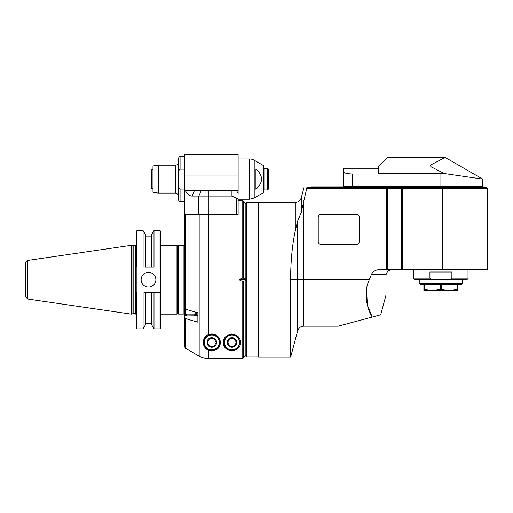 <?xml version="1.0" encoding="UTF-8"?>
<svg xmlns="http://www.w3.org/2000/svg" width="513" height="513" viewBox="0 0 513 513"><rect width="100%" height="100%" fill="white"/><g stroke="black" fill="none" stroke-linecap="round" stroke-linejoin="round"><path stroke-width="0.77" d="M208.451 344.37A3.873 3.873 0 0 1 208.451 340.497M228.574 344.37A3.873 3.873 0 0 1 228.574 340.497M290.614 279.739L290.614 357.138L258.552 357.138L258.552 202.334L295.289 202.334L295.289 230.786C292.224 245.105 290.666 261.425 290.614 279.739L297.681 279.739L297.681 330.77L290.614 357.138M258.552 202.494L246.785 202.494L246.785 356.984L258.552 356.984M246.785 356.984L246.169 356.362L246.169 203.11L246.785 202.494M302.792 205.405L301.266 212.497L297.681 220.904L295.289 230.786M366.59 289.024L367.321 304.908L372.207 317.072C367.398 309.249 362.864 293.109 369.302 279.739L371.476 274.263C373.304 271.172 376.087 269.639 379.825 269.678L385.956 269.678L385.956 188.406L306.755 188.406L306.845 187.63C302.991 187.63 302.991 187.63 306.845 187.63C302.991 187.63 302.991 187.63 306.845 187.63L386.725 187.63L386.725 269.678L385.956 269.678M385.956 295.27L380.723 314.79L338.214 326.178L303.658 326.178L303.658 201.577L306.755 188.406M321.324 244.521A3.097 3.097 0 0 1 318.227 241.424L318.227 217.429A3.097 3.097 0 0 1 321.324 214.331L356.157 214.331A3.097 3.097 0 0 1 359.247 217.429L359.247 241.424A3.097 3.097 0 0 1 356.157 244.521L321.324 244.521M371.476 274.263L386.167 274.263L385.956 275.866C385.956 301.901 385.956 301.901 385.956 275.866C385.956 301.901 385.956 301.901 385.956 275.866L386.167 274.263C387.148 271.371 389.143 269.844 392.144 269.678M402.981 269.678L402.981 188.406L487.35 188.406L487.35 269.678L386.725 269.678M386.167 274.263L386.334 273.724M386.693 272.935L387.398 271.89M388.283 271.031L389.168 270.441M487.35 188.406L486.574 187.63L386.725 187.63L385.956 188.406M402.981 188.406L402.211 187.63L402.211 269.678M402.211 187.63L401.435 188.406L401.435 269.678M387.501 269.678L387.501 188.406L401.435 188.406M387.501 188.406L386.725 187.63M310.102 187.63L310.872 186.854L483.477 186.854L484.253 187.63M481.931 186.854L482.707 186.084L440.911 186.084L440.911 186.854M444.296 173.554L433.094 167.822C430.76 166.949 430.067 165.956 431.023 164.84L445.169 157.446L431.023 164.84C430.067 165.956 430.76 166.949 433.094 167.822L444.296 173.554L482.707 179.114L444.296 173.554L440.911 173.676L440.911 186.084L343.383 186.084L344.159 186.854M352.668 186.854L352.668 174.029C346.987 173.798 343.89 173.028 343.383 171.733L343.383 168.277L343.383 171.733C343.89 173.028 346.987 173.798 352.668 174.029L378.216 174.029L378.216 171.861C390.444 152.957 390.444 152.957 378.216 171.861L378.216 166.731L387.501 157.446L445.169 157.446L482.707 179.114L482.707 186.084M378.216 173.676L440.911 173.676M343.383 171.733L343.383 186.084M429.932 278.187L413.818 278.187C413.427 278.565 413.94 279.085 415.37 279.739L434.671 279.739C432.671 280.002 431.093 279.489 429.932 278.187L429.932 271.999L451.882 271.999L451.882 278.187C450.728 279.489 449.151 280.002 447.15 279.739L466.452 279.739C467.875 279.085 468.395 278.565 467.997 278.187L467.997 269.678M434.671 279.739L447.15 279.739M451.882 271.999L429.932 271.999M462.579 279.739L462.579 283.221L419.236 283.221L419.236 279.739M462.579 283.221L461.418 284.382L420.397 284.382L419.236 283.221M423.879 289.236L432.395 290.576L423.879 290.576L423.879 284.382M424.437 289.236L424.437 284.382M440.353 284.382L440.353 289.236L432.395 290.576L449.42 290.576L440.353 289.236M441.462 289.236L441.462 284.382M457.384 289.236L457.936 289.236L457.936 290.576L449.42 290.576L457.384 289.236L457.384 284.382M457.936 289.236L457.936 284.382M242.123 278.264L243.213 278.117L245.855 279.072L245.855 279.739L239.154 279.739L242.123 278.264L242.123 200.788L238.115 200.788L238.115 214.723L184.712 214.723L184.712 308.544L185.482 309.217L197.871 312.802L197.871 315.764L184.718 315.97A1.558 0.782 0 0 0 184.712 316.046L184.712 308.467M185.482 318.605L185.482 348.256L199.166 356.163L185.482 348.256L184.712 346.916L184.712 317.932L185.482 318.605L197.871 322.19L197.871 312.802L196.319 312.353L196.319 315.764M184.712 317.932L184.712 316.046M199.166 214.723L199.166 356.163C202.019 357.798 205.117 358.625 208.458 358.651L242.123 358.651L243.213 358.202L245.855 355.554L243.213 358.202L243.213 281.361L242.123 281.207L242.123 358.651L243.213 358.202M208.458 358.651L208.458 350.264C201.025 346.66 202.16 337.054 208.458 334.604L211.798 333.918C220.359 334.739 221.501 342.569 219.481 346.108C217.91 349.975 214.235 351.36 208.458 350.264A8.516 8.516 0 0 1 203.353 343.473M239.154 279.739L242.123 281.207M240.437 342.434C240.674 346.923 237.833 349.763 231.927 350.95C226.015 349.763 223.174 346.923 223.411 342.434C223.123 338.112 225.964 335.271 231.927 333.918C237.891 335.271 240.725 338.112 240.437 342.434M245.855 279.739L245.855 280.406L243.213 281.361M245.855 280.406L245.855 355.554M243.213 278.117L243.213 201.243L245.855 203.885L245.855 279.072M184.712 346.916L184.712 343.165M224.245 346.108A8.516 8.516 0 0 0 226.682 349.141M228.901 350.392A8.516 8.516 0 0 0 229.978 350.719M230.318 350.796A8.516 8.516 0 0 0 233.53 350.796M233.87 350.719A8.516 8.516 0 0 0 234.954 350.392M237.173 349.141A8.516 8.516 0 0 0 239.603 346.108M239.77 339.125A8.516 8.516 0 0 0 237.468 335.97M205.642 336.554A8.516 8.516 0 0 0 204.091 338.83M208.772 350.392A8.516 8.516 0 0 0 214.825 350.392M217.044 349.141A8.516 8.516 0 0 0 219.481 346.108M211.798 349.866A7.432 7.432 0 0 1 205.367 338.715A7.432 7.432 0 0 1 218.237 338.715A7.432 7.432 0 0 1 211.798 349.866M207.021 342.434A4.777 4.777 0 0 0 214.19 346.57A4.777 4.777 0 0 0 214.19 338.291A4.777 4.777 0 0 0 207.021 342.434M204.059 342.434A7.74 7.74 0 0 1 211.798 334.694A7.74 7.74 0 0 1 219.538 342.434A7.74 7.74 0 0 1 211.798 350.174A7.74 7.74 0 0 1 204.059 342.434M207.329 342.434L209.567 346.301L214.036 346.301L216.268 342.434L214.036 338.561L209.567 338.561L207.329 342.434M231.927 349.866A7.432 7.432 0 0 1 225.489 338.715A7.432 7.432 0 0 1 238.359 338.715A7.432 7.432 0 0 1 231.927 349.866M227.144 342.434A4.777 4.777 0 0 0 234.313 346.57A4.777 4.777 0 0 0 234.313 338.291A4.777 4.777 0 0 0 227.144 342.434M224.187 342.434A7.74 7.74 0 0 1 231.927 334.694A7.74 7.74 0 0 1 239.667 342.434A7.74 7.74 0 0 1 231.927 350.174A7.74 7.74 0 0 1 224.187 342.434M227.458 342.434L229.689 346.301L234.159 346.301L236.397 342.434L234.159 338.561L229.689 338.561L227.458 342.434M177.742 279.739L177.742 313.366L176.972 314.142L176.972 245.329L177.742 246.105L177.742 279.739M144.762 267.055L153.996 267.055L153.996 230.587L160.018 230.587L160.793 231.363L160.793 328.115L160.018 328.884L160.018 292.416L144.762 292.416M145.57 267.055L145.57 234.903L145.57 267.055L151.508 267.055L151.508 234.903L151.508 267.055M153.996 267.055L153.182 267.055M145.57 234.903L143.082 230.587L143.082 267.055M136.99 267.055L136.99 230.587L143.082 230.587M136.99 292.416L136.99 328.884L136.221 328.115L136.221 231.363L136.99 230.587M153.182 292.416L160.018 292.416M148.507 287.107A7.374 7.374 0 0 1 142.12 276.052A7.374 7.374 0 0 1 154.888 276.052A7.374 7.374 0 0 1 148.507 287.107M151.508 323.363L151.508 292.416L151.508 323.363L145.57 323.363L145.57 292.416L145.57 323.363M151.508 324.575L153.996 328.884L153.996 292.416M143.082 292.416L143.082 328.884L136.99 328.884M131.302 279.739L131.302 314.142L132.918 313.712L132.918 245.765L131.302 245.329L131.302 279.739M27.638 260.45L27.638 299.028L25.65 296.726L25.65 262.746L27.638 260.45L131.302 245.329M160.018 230.587L160.018 267.055M184.712 243.822A1.545 1.545 0 0 1 183.16 245.374L183.16 314.103L178.518 314.103L178.518 245.374L177.742 246.144M178.518 314.103L177.742 313.328M195.549 312.128L195.549 313.719L194.773 314.103L194.773 315.764M194.773 314.103L186.257 314.103L185.482 313.719L185.482 214.723M186.257 315.764L186.257 314.103M195.549 313.719L195.549 315.764M185.482 315.764L185.482 313.719M184.712 214.723L184.712 154.349L238.115 154.349L238.115 193.407L236.57 190.727L238.115 190.727M238.115 214.723L238.115 200.012M184.712 190.727L236.57 190.727M185.283 190.727C187.829 194.427 190.079 196.216 192.029 196.088L194.401 190.727L201.173 190.727L198.8 196.088L208.284 196.088L208.284 190.727M192.029 196.088L198.8 196.088L198.8 214.723M231.927 190.727L231.927 196.088L208.284 196.088L208.284 214.723M231.927 196.088L236.57 198.319L236.57 214.723M238.115 197.851C238.083 198.826 237.564 198.986 236.57 198.319M238.115 158.992L249.562 158.992L249.562 199.243L238.115 199.243M249.562 158.992A9.285 9.285 0 0 1 254.204 160.236L263.663 165.693L263.663 192.535L254.204 197.999L254.204 160.236M255.916 168.931L255.916 189.303C263.381 182.513 263.381 175.722 255.916 168.931M267.529 168.277L268.305 169.053L268.305 189.175L267.529 189.951L267.529 168.277L263.971 168.277L263.971 189.951L267.529 189.951M268.305 184.481L268.305 173.753M263.971 168.277L263.971 189.951M184.712 201.564L180.063 201.564C179.685 201.955 179.165 201.436 178.518 200.012L178.518 173.484C178.267 171.611 178.787 170.175 180.063 169.175L184.712 169.175M178.518 184.751C178.267 186.617 178.787 188.053 180.063 189.06L184.712 189.06M178.518 173.484L178.518 158.216C179.165 156.792 179.685 156.279 180.063 156.67L180.063 169.175M178.518 162.089L178.518 196.146C178.332 194.26 177.299 193.234 175.42 193.048L158.299 193.048L158.299 165.186L175.42 165.186A3.097 3.097 0 0 0 178.518 162.089M156.952 192.933L152.977 192.228L152.977 166L156.952 165.301L156.952 192.933L158.299 193.048M152.977 188.406L151.739 188.406L151.739 169.829L152.977 169.829M151.739 188.406L151.739 169.829M369.302 279.739L297.681 279.739L297.681 220.904M301.266 212.497L301.266 197.749L303.978 187.63M442.456 187.63L442.456 269.678M320.163 187.63L320.163 186.854M441.68 186.854L441.68 187.63M467.997 278.187L451.882 278.187M184.718 315.97L197.871 315.97M208.458 334.604L208.458 214.723M135.291 313.68L133.156 313.68L133.156 245.798L135.291 245.798L135.291 313.68L136.221 314.61M184.892 214.723L184.892 190.727M184.712 176.017L238.115 176.017M180.063 201.564L180.063 189.06M175.42 165.186L175.42 193.048M303.658 326.178C300.631 326.364 298.643 327.89 297.681 330.77M295.289 202.334C298.316 202.154 300.31 200.621 301.266 197.749M378.216 168.277L343.383 168.277M413.818 269.678L413.818 278.187M242.123 200.788L243.213 201.243M160.793 314.142L176.972 314.142M160.793 245.329L176.972 245.329M151.508 236.115L145.57 236.115M153.996 328.884L160.018 328.884M145.57 324.575L143.082 328.884M135.291 245.798L136.221 244.868M27.638 299.028L131.302 314.142M151.508 234.903L153.996 230.587M183.16 245.374L178.518 245.374M183.16 314.103C183.519 313.693 184.032 314.212 184.712 315.649M249.562 199.243L254.204 197.999M184.712 156.67L180.063 156.67M156.952 165.301L158.299 165.186"/></g></svg>
